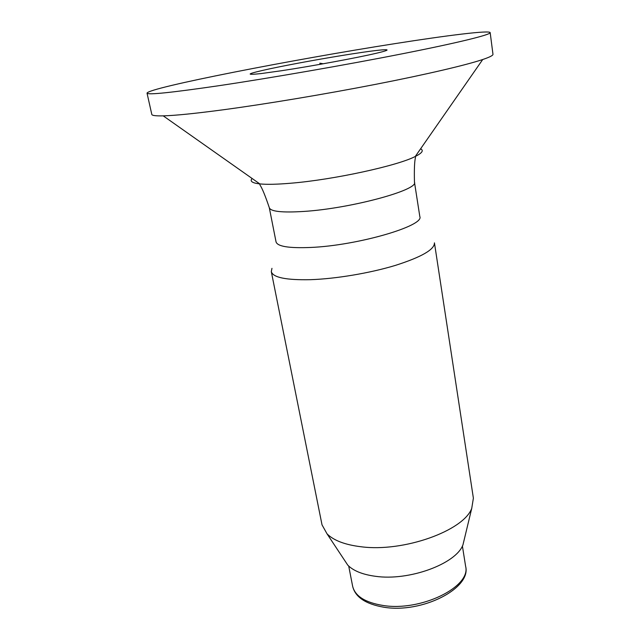<?xml version="1.0" encoding="UTF-8"?>
<svg xmlns="http://www.w3.org/2000/svg" width="640" height="640" viewBox="0 0 640 640"><rect width="100%" height="100%" fill="white"/><g stroke="black" fill="none" stroke-linecap="round" stroke-linejoin="round"><path stroke-width="0.96" d="M351.736 53.952C325.44 58.04 291.096 64.264 269.64 68.848C246.92 73.8 244.08 75.376 261.104 73.576L281.336 70.752C311.824 66.16 357.672 57.696 376.288 53.264C398.696 48.048 384.096 48.872 351.736 53.952M323.264 63.776L319.856 63.2L320.056 64.344M464.512 538.416L462.96 544.856C456.072 563.856 409.008 581.248 375.328 576.28C362.544 574.536 353.368 570.832 347.792 565.16L344.136 559.64M271.304 271.624L322.024 524.856L327.048 533.856C333.728 540.52 345.088 544.824 361.144 546.768C403.56 552.392 463.632 530.744 471.744 508.336L473.384 498.168L434.44 242.856C434.608 249.512 421.56 257.04 395.312 265.424C369.888 273.128 335.888 278.832 310.512 279.68C286.04 280.192 272.976 277.512 271.304 271.624L271.96 268.336M269.296 207.688L276.04 241.872C277.432 246.48 288.96 248.336 310.632 247.456C357.448 245.568 424.704 225.856 419.816 216.528L414.456 182.088C419.152 189.848 350.976 208.488 303.864 211.432C282.064 212.792 270.544 211.544 269.296 207.688C265.288 195.784 262.152 188.152 259.872 184.808L259.808 183.904C266.84 184.624 277.28 184.384 291.128 183.192C333.496 179.712 397.608 165.736 415.248 156.496C422.128 153.064 423.92 150.496 420.616 148.784M147.032 93.136L151.808 114.44C152.008 115.552 155.816 116.024 163.224 115.856C175.064 115.552 195.104 113.528 223.344 109.768C266.048 104.024 324.704 94.256 375.648 84.336C426.608 74.4 466.048 65.112 482.72 59.52C489.744 57.144 493.16 55.4 492.968 54.28L490.176 32.632C489.688 30.096 447.76 35.304 394.944 43.632C294.456 59.296 148.136 87.728 147.032 93.136C147.568 95.096 171.368 92.64 218.432 85.768C270.48 78.032 346.16 64.88 402.688 53.712C459.36 42.52 490.744 34.672 490.176 32.632M382.8 605.432C420.728 611.824 471.328 586.776 465.608 566.256C471.776 588.136 422.056 613.768 383.728 607.2C365.48 604.008 355.112 597 352.624 586.176C354.984 596.048 365.04 602.464 382.8 605.432M252.12 178.488C249.6 181.232 252.16 183.032 259.808 183.904L163.224 115.856M465.608 566.256L462.4 546.016M462.96 544.856L471.744 508.336M414.456 182.088C414.152 169.536 414.496 161.296 415.488 157.368L415.248 156.496L482.72 59.52M347.792 565.16L327.048 533.856M352.624 586.176L348.712 566.064"/></g></svg>
